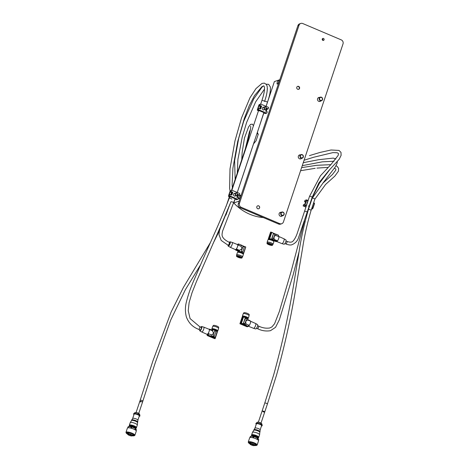 <?xml version="1.0" encoding="UTF-8"?>
<svg xmlns="http://www.w3.org/2000/svg" width="469" height="469" viewBox="0 0 469 469"><rect width="100%" height="100%" fill="white"/><g stroke="black" fill="none" stroke-linecap="round" stroke-linejoin="round"><path stroke-width="0.7" d="M258.665 208.793A1.559 1.442 70.8 0 0 257.645 205.844M298.519 89.362A1.559 1.442 70.8 0 0 297.504 86.431M217.053 331.419L217.1 331.272A2.591 0.639 -161.5 0 0 215.218 329.977A2.591 0.639 -161.5 0 0 212.357 329.484A2.591 0.639 -161.5 0 0 212.181 329.625L212.152 329.713M217.147 331.519A2.908 0.715 -161.5 0 0 217.211 331.501A2.908 0.715 -161.5 0 0 217.411 331.337A2.908 0.715 -161.5 0 0 215.711 330.047A2.908 0.715 -161.5 0 0 212.099 329.332A2.908 0.715 -161.5 0 0 211.9 329.496A2.908 0.715 -161.5 0 0 211.953 329.736A3.06 0.756 18.5 0 1 212.68 329.73L212.932 329.801A2.937 0.721 18.5 0 1 217.223 331.624L217.376 331.724A3.06 0.756 18.5 0 1 217.387 331.888L215.224 338.366M217.411 331.337L217.569 330.862A2.908 0.715 -161.5 0 0 215.869 329.572A2.908 0.715 -161.5 0 0 212.058 329.021L211.9 329.496M208.975 329.226A2.814 0.827 113 0 1 209.197 329.226A2.814 0.827 113 0 1 209.115 331.46A2.814 0.827 113 0 1 206.999 334.403A2.814 0.827 113 0 1 206.847 334.245M211.601 329.971L211.666 329.783A3.125 0.768 18.5 0 1 211.824 329.725L213.706 333.406L211.472 334.925L210.962 336.015C212.967 336.238 214.351 336.83 215.124 337.786L217.223 331.624M212.932 329.801L212.58 330.856L209.831 329.689A2.814 0.827 -67 0 0 209.637 329.414L209.197 329.226M217.475 331.132A3.125 0.768 -161.5 0 0 217.774 330.932L218.601 328.464A3.125 0.768 -161.5 0 0 216.772 327.075A3.125 0.768 -161.5 0 0 212.674 326.483L211.847 328.951A3.125 0.768 -161.5 0 0 211.965 329.291M217.774 330.932A3.125 0.768 -161.5 0 0 215.945 329.549A3.125 0.768 -161.5 0 0 211.847 328.951M206.999 334.403L207.439 334.59A2.814 0.827 -67 0 0 207.673 334.585A2.814 0.827 -67 0 0 208.57 333.694L208.242 335.112L207.761 335.411L215.148 338.501M207.761 335.411L207.151 335.487L207.21 334.168M207.509 335.528L214.937 338.712L215.248 338.085L215.113 338.536M200.826 327.198A2.351 0.692 113 0 1 201.506 326.553A2.351 0.692 113 0 1 201.676 326.541L203.763 327.122A2.626 0.774 113 0 1 203.786 327.133A2.626 0.774 113 0 1 203.605 329.531A2.626 0.774 113 0 1 201.957 331.964A2.626 0.774 113 0 1 201.734 331.964A2.626 0.774 113 0 1 201.711 331.952L199.847 330.862A2.351 0.692 113 0 1 199.724 329.789M203.786 327.133L209.156 329.297A2.732 0.803 113 0 1 208.975 331.794A2.732 0.803 113 0 1 207.257 334.321A2.732 0.803 113 0 1 207.022 334.327L201.734 331.964M209.367 329.297A3.06 0.903 113 0 1 209.385 329.285L209.491 329.197A3.125 0.92 113 0 1 209.573 329.162A3.125 0.92 113 0 1 209.649 329.138L212.445 330.44L212.68 329.73M218.484 328.124L218.718 327.415A2.908 0.715 -161.5 0 0 217.018 326.131A2.908 0.715 -161.5 0 0 213.207 325.574L212.973 326.283M201.676 326.541A2.351 0.692 113 0 1 201.553 328.658A2.351 0.692 113 0 1 200.064 330.868A2.351 0.692 113 0 1 199.847 330.862M214.544 331.003L213.049 335.587L213.671 336.173A2.937 0.721 -161.5 0 0 213.213 335.992L213.008 335.599L214.544 331.003L215.4 331.008L216.016 331.595L214.11 336.361A2.937 0.721 -161.5 0 0 213.671 336.173L214.439 336.209M211.824 329.725L211.724 330.018M212.92 337.938L210.153 336.765M214.825 338.636L207.468 335.517M217.376 331.724L215.136 337.856M214.585 330.991L214.96 330.821M208.57 333.694L211.472 334.925M208.242 335.112L215.248 338.085M209.672 329.185L209.672 329.185A3.06 0.903 113 0 1 209.79 329.209A3.06 0.903 113 0 1 209.96 329.385L212.445 330.44M214.163 338.466L207.175 335.499M209.831 329.689L209.96 329.385M207.685 335.511L215.095 338.653M201.219 327.421A1.407 0.416 113 0 1 201.336 327.415A1.407 0.416 113 0 1 201.236 328.705A1.407 0.416 113 0 1 200.351 330A1.407 0.416 113 0 1 200.234 330.006A1.407 0.416 113 0 1 200.157 329.918M243.112 253.541L243.177 253.342A2.591 0.639 -161.5 0 0 241.306 252.052A2.591 0.639 -161.5 0 0 238.445 251.548A2.591 0.639 -161.5 0 0 238.258 251.701L238.193 251.894M237.724 252.31L237.795 252.105A2.908 0.715 18.5 0 1 238 251.935A2.908 0.715 18.5 0 1 241.629 252.668A2.908 0.715 18.5 0 1 243.305 253.946L243.235 254.151M242.303 245.51L238.387 243.944L241.371 245.223L241.13 246.354L242.074 248.699L239.208 250.516L239.19 251.407A2.937 0.721 -161.5 0 1 243.458 253.237L243.61 253.336A3.06 0.756 -161.5 0 1 243.622 253.495A3.06 0.756 -161.5 0 1 243.522 253.612L243.528 253.665A3.125 0.768 18.5 0 1 243.452 253.694A3.125 0.768 18.5 0 1 243.364 253.717L243.247 253.706M237.343 244.501A2.814 0.856 113.2 0 1 237.572 244.507A2.814 0.856 113.2 0 1 237.513 246.747A2.814 0.856 113.2 0 1 235.356 249.678A2.814 0.856 113.2 0 1 235.198 249.514M235.356 249.678L235.796 249.866A2.814 0.856 -66.8 0 0 236.804 249.186L239.208 250.516M236.716 255.312A3.125 0.768 18.5 0 1 236.599 254.978A3.125 0.768 18.5 0 1 240.726 255.587A3.125 0.768 18.5 0 1 242.526 256.959A3.125 0.768 18.5 0 1 242.227 257.159M236.599 254.978L237.425 252.51A3.125 0.768 18.5 0 1 241.553 253.119A3.125 0.768 18.5 0 1 243.352 254.491L242.526 256.959M237.642 244.361L238.434 243.939M229.312 242.332A2.351 0.715 113.2 0 1 229.91 241.822A2.351 0.715 113.2 0 1 230.086 241.811L232.161 242.397A2.626 0.797 113.2 0 1 232.184 242.409A2.626 0.797 113.2 0 1 232.02 244.812A2.626 0.797 113.2 0 1 230.349 247.233A2.626 0.797 113.2 0 1 230.121 247.233A2.626 0.797 113.2 0 1 230.097 247.222L228.239 246.125A2.351 0.715 113.2 0 1 228.081 245.205M232.184 242.409L237.531 244.578A2.732 0.832 113.2 0 1 237.367 247.081A2.732 0.832 113.2 0 1 235.626 249.602A2.732 0.832 113.2 0 1 235.385 249.602L230.121 247.233M237.906 251.378L239.172 250.634L236.698 249.572A3.06 0.932 113.2 0 1 236.171 250.047L238.322 250.968L238.07 251.325A3.125 0.768 -161.5 0 0 237.906 251.378L237.912 251.431A3.06 0.756 -161.5 0 0 237.812 251.548A3.06 0.756 -161.5 0 0 237.818 251.706L237.971 251.806A2.937 0.721 -161.5 0 0 238.053 251.923M236.171 250.047L236.1 250.147A3.125 0.95 113.2 0 1 236.013 250.182A3.125 0.95 113.2 0 1 235.936 250.2L238.006 251.085M238.152 257.299A2.908 0.715 18.5 0 1 236.482 256.021A2.908 0.715 18.5 0 1 240.316 256.59A2.908 0.715 18.5 0 1 241.992 257.868A2.908 0.715 18.5 0 1 238.152 257.299M236.482 256.021L236.81 255.048A2.908 0.715 18.5 0 1 240.644 255.611A2.908 0.715 18.5 0 1 242.321 256.889L241.992 257.868M230.086 241.811A2.351 0.715 113.2 0 1 229.974 243.933A2.351 0.715 113.2 0 1 228.462 246.137A2.351 0.715 113.2 0 1 228.239 246.125M240.064 256.672A2.216 0.545 18.5 0 1 241.342 257.651A2.216 0.545 18.5 0 1 238.41 257.217A2.216 0.545 18.5 0 1 237.132 256.238A2.216 0.545 18.5 0 1 240.064 256.672M241.019 257.194A1.776 0.44 18.5 0 1 241.013 257.223A1.776 0.44 18.5 0 1 238.674 256.871A1.776 0.44 18.5 0 1 237.648 256.092L237.824 256.074M240.017 257.035L239.518 256.959L240.017 257.035M240.72 257L240.38 256.819M239.77 256.555L239.114 256.332M238.803 256.625L238.305 256.549L238.803 256.625M238.938 251.337A3.06 0.756 -161.5 0 0 238.199 251.337M238.07 251.325L238.164 251.032L236.1 250.147M242.725 251.736L242.385 251.894A2.937 0.721 -161.5 0 0 241.963 251.701A2.937 0.721 -161.5 0 0 241.512 251.519L241.306 251.126L242.842 246.53L243.241 246.354M245.51 246.993L241.371 245.223M245.709 247.075L243.61 253.336M241.13 246.354L238.246 245.123A2.814 0.856 -66.8 0 0 238.006 244.695L237.572 244.507M235.907 250.153L235.884 250.141A3.06 0.932 113.2 0 1 235.755 250.118A3.06 0.932 113.2 0 1 235.579 249.942L235.596 249.819M241.347 251.114L241.523 251.519L242.772 251.718L244.308 247.128L243.059 246.336L241.306 251.126M238.762 243.991L238.246 245.123M245.75 246.981L245.07 246.694L245.738 246.981L243.458 253.237M241.189 245.035L242.297 245.504M238.234 256.168L237.812 256.109M229.282 242.321A1.559 0.475 -66.8 0 1 229.247 243.563A1.559 0.475 -66.8 0 1 228.051 245.193L228.573 245.416A1.559 0.475 -66.8 0 0 229.769 243.786A1.559 0.475 -66.8 0 0 229.798 242.543L229.282 242.321C224.012 239.77 221.62 236.945 222.107 233.832L222.523 231.252L235.139 198.768L230.941 196.992L229.998 196.98M273.626 240.855L273.691 240.661A2.591 0.639 -161.5 0 0 271.809 239.366A2.591 0.639 -161.5 0 0 268.948 238.868A2.591 0.639 -161.5 0 0 268.772 239.014L268.708 239.208M268.239 239.624L268.309 239.419A2.908 0.715 18.5 0 1 268.508 239.254A2.908 0.715 18.5 0 1 272.12 239.97A2.908 0.715 18.5 0 1 273.82 241.259L273.749 241.465M276.352 241.459L276.522 241.529A2.814 0.827 -67 0 0 278.639 238.586A2.814 0.827 -67 0 0 278.721 236.353L278.527 236.27M274.213 240.574L276.329 241.471A3.06 0.903 -67 0 0 276.845 240.996L274.359 239.94L274.166 240.556L274.054 236.64L275.608 235.356L276.124 234.23L278.246 235.239M267.23 242.631A3.125 0.768 18.5 0 1 267.113 242.291A3.125 0.768 18.5 0 1 271.211 242.889A3.125 0.768 18.5 0 1 273.04 244.273A3.125 0.768 18.5 0 1 272.747 244.472M267.113 242.291L267.94 239.823A3.125 0.768 18.5 0 1 272.038 240.421A3.125 0.768 18.5 0 1 273.867 241.805L273.04 244.273M275.608 235.356L278.504 236.587L278.563 235.268L276.124 234.23M270.496 232.389L268.327 238.868A3.06 0.756 -161.5 0 1 268.42 238.75L270.695 232.067L268.702 238.651A3.06 0.756 -161.5 0 1 269.429 238.651L269.681 238.721A2.937 0.721 -161.5 0 1 273.972 240.538L274.125 240.644A3.06 0.756 -161.5 0 1 274.136 240.808A3.06 0.756 -161.5 0 1 274.043 240.919L274.078 240.896M276.739 241.529L281.928 243.622A2.626 0.774 -67 0 0 281.957 243.628A2.626 0.774 -67 0 0 282.145 243.616A2.626 0.774 -67 0 0 283.774 241.236A2.626 0.774 -67 0 0 284.003 238.803A2.626 0.774 -67 0 0 283.98 238.791L278.873 236.511M274.295 240.327L274.136 240.808L276.071 241.617A3.125 0.92 -67 0 0 276.147 241.594A3.125 0.92 -67 0 0 276.229 241.558L274.177 240.691M270.806 243.892A2.908 0.715 18.5 0 1 272.507 245.181A2.908 0.715 18.5 0 1 268.696 244.625A2.908 0.715 18.5 0 1 266.996 243.335A2.908 0.715 18.5 0 1 270.806 243.892M266.996 243.335L267.324 242.362A2.908 0.715 18.5 0 1 271.135 242.919A2.908 0.715 18.5 0 1 272.835 244.202L272.507 245.181M281.957 243.628L284.038 244.214A2.351 0.692 -67 0 0 284.208 244.202A2.351 0.692 -67 0 0 285.668 242.074A2.351 0.692 -67 0 0 285.873 239.894L284.003 238.803M268.948 244.537A2.216 0.545 18.5 0 1 267.647 243.558A2.216 0.545 18.5 0 1 270.554 243.98A2.216 0.545 18.5 0 1 271.856 244.965A2.216 0.545 18.5 0 1 268.948 244.537M271.234 244.466L271.141 244.671A1.776 0.44 18.5 0 1 269.206 244.197A1.776 0.44 18.5 0 1 268.162 243.411A1.776 0.44 18.5 0 1 268.174 243.388L268.162 243.411M271.533 244.507A1.776 0.44 18.5 0 1 271.533 244.537L271.17 244.66M269.652 243.651L268.96 243.481M268.479 243.581L269.165 243.839L268.479 243.581M269.405 244.085L270.091 244.343L269.405 244.085M270.824 244.097L270.162 243.821M268.327 238.868A3.06 0.756 -161.5 0 0 268.338 239.032L268.491 239.131A2.937 0.721 -161.5 0 0 268.567 239.237M273.761 241.019L273.896 241.031A3.125 0.768 -161.5 0 0 274.054 240.972M273.222 239.038L272.876 239.196A2.937 0.721 -161.5 0 0 272.454 239.008A2.937 0.721 -161.5 0 0 271.997 238.827L271.791 238.428L273.327 233.838L273.726 233.656M276.018 234.295L271.862 232.53M274.359 239.94L274.125 240.644M270.601 232.219L270.466 232.671M269.429 238.651L271.516 232.272L272.8 232.817M269.681 238.721L271.768 232.489L270.777 232.044L268.702 238.651M274.799 234.43L273.744 233.65L273.368 233.82L272.014 238.821L273.263 239.02L274.799 234.43M271.557 232.29L272.794 232.817M273.972 240.538L274.324 239.483L277.068 240.656L276.845 240.996M247.568 318.732L247.614 318.586A2.591 0.639 -161.5 0 0 245.738 317.29A2.591 0.639 -161.5 0 0 242.878 316.798A2.591 0.639 -161.5 0 0 242.696 316.944L242.666 317.026M247.661 318.832A2.908 0.715 -161.5 0 0 247.726 318.814A2.908 0.715 -161.5 0 0 247.925 318.65A2.908 0.715 -161.5 0 0 246.225 317.361A2.908 0.715 -161.5 0 0 242.614 316.645A2.908 0.715 -161.5 0 0 242.414 316.81A2.908 0.715 -161.5 0 0 242.467 317.05L242.338 317.038A3.125 0.768 -161.5 0 0 242.25 317.067A3.125 0.768 -161.5 0 0 242.18 317.097L239.97 323.698L247.544 326.787L248.869 325.164L245.967 323.932L245.709 321.353L247.62 319.858L247.738 318.938A2.937 0.721 18.5 0 0 243.452 317.114L243.194 317.044A3.06 0.756 18.5 0 0 242.473 317.05L240.286 323.587L241.066 323.405L243.194 317.044M247.925 318.65L248.083 318.175A2.908 0.715 -161.5 0 0 246.383 316.892A2.908 0.715 -161.5 0 0 242.573 316.335L242.414 316.81M248.171 326.242L248.177 326.242A2.814 0.827 -67 0 0 250.294 323.299A2.814 0.827 -67 0 0 250.376 321.066L250.124 320.96M247.995 318.445A3.125 0.768 -161.5 0 0 248.289 318.246L249.115 315.778A3.125 0.768 -161.5 0 0 247.286 314.394A3.125 0.768 -161.5 0 0 243.188 313.796L242.362 316.264A3.125 0.768 -161.5 0 0 242.485 316.604M248.289 318.246A3.125 0.768 -161.5 0 0 246.46 316.862A3.125 0.768 -161.5 0 0 242.362 316.264M239.97 323.698L247.544 326.787M246.987 326.758L239.999 323.68M248.394 326.242L253.588 328.335A2.626 0.774 -67 0 0 253.612 328.341A2.626 0.774 -67 0 0 253.799 328.329A2.626 0.774 -67 0 0 255.429 325.949A2.626 0.774 -67 0 0 255.658 323.516A2.626 0.774 -67 0 0 255.634 323.504L250.528 321.224M248.998 315.438L249.238 314.734A2.908 0.715 -161.5 0 0 247.532 313.444A2.908 0.715 -161.5 0 0 243.728 312.887L243.487 313.597M253.612 328.341L255.693 328.927A2.351 0.692 -67 0 0 255.863 328.916A2.351 0.692 -67 0 0 257.323 326.787A2.351 0.692 -67 0 0 257.528 324.607L255.658 323.516M239.929 323.739L242.098 317.261A3.06 0.756 18.5 0 1 242.151 317.173M247.896 319.037A3.06 0.756 18.5 0 1 247.902 319.201L247.743 319.682L249.971 320.626A3.06 0.903 -67 0 1 250.141 320.802L247.62 319.858M243.434 325.252L240.673 324.079M247.655 319.747L250.141 320.802M244.953 323.522L244.607 323.68A2.937 0.721 -161.5 0 0 244.185 323.493A2.937 0.721 -161.5 0 0 243.728 323.311L243.522 322.912L245.058 318.322L245.457 318.14L243.563 322.901L244.185 323.493L244.994 323.504L246.53 318.914L245.475 318.134M248.078 326.383L245.639 325.099C244.871 324.143 243.481 323.551 241.476 323.334L245.639 325.345L245.967 323.932M247.644 326.705L240.128 323.639L242.338 317.038M247.738 318.938L247.386 319.993L250.129 320.925M249.801 320.544L247.749 319.67M234.946 193.357A1.407 1.296 70.8 0 0 234.365 196.024A1.407 1.296 70.8 0 0 235.766 195.72M234.717 193.433A1.407 1.296 70.8 0 0 234.224 193.451M231.797 190.179L239.712 193.539L239.395 195.045L238.164 195.397L237.461 197.502M239.395 195.045L237.748 194.348L236.786 197.22L238.44 197.918L238.012 199.184M230.555 190.707L231.575 190.285L231.153 191.545L230.115 191.985L229.153 194.852L230.191 194.418L229.874 195.925L237.789 199.284L236.511 199.653M230.191 194.418L231.838 195.122L232.8 192.249L231.153 191.545M231.229 194.858L232.008 192.524L232.8 192.249M237.49 195.116L238.164 195.397M230.824 194.688L231.475 192.753L231.956 192.677M230.115 191.985L231.698 192.653M235.01 199.149L235.168 198.739L235.063 199.178L236.312 199.706L236.265 199.208L236.312 199.706M231.745 192.677L231.141 192.812M230.332 190.807L230.039 191.282L231.668 190.179M230.05 191.27L228.514 195.866L228.632 196.447L228.614 195.96L228.632 196.447L229.886 196.98L229.71 196.423M235.139 196.095A1.407 1.296 70.8 0 0 235.538 195.796M236.757 193.292A1.002 0.92 70.8 0 0 235.532 193.738A1.002 0.92 70.8 0 0 236.007 195.069A1.002 0.92 70.8 0 0 237.238 194.623A1.002 0.92 70.8 0 0 236.757 193.292M235.825 195.321A1.249 1.155 -109.2 0 1 235.884 193.035A1.249 1.155 -109.2 0 1 237.455 194.307A1.249 1.155 -109.2 0 1 235.825 195.321M235.884 193.035L234.16 193.633A1.249 1.155 70.8 0 0 233.638 194.014M234.336 196.013A1.249 1.155 70.8 0 0 234.981 195.995L236.704 195.391M263.771 107.208A1.407 1.296 70.8 0 0 263.185 109.875A1.407 1.296 70.8 0 0 264.592 109.57M263.543 107.29A1.407 1.296 70.8 0 0 263.045 107.301M260.623 104.03L268.538 107.389L268.221 108.896L266.99 109.248L266.286 111.358M268.221 108.896L266.574 108.198L265.612 111.071L267.26 111.769L266.838 113.035M259.38 104.558L260.401 104.136L259.978 105.396L258.941 105.836L257.979 108.708L259.017 108.269L258.7 109.775L266.615 113.135L265.337 113.504M259.017 108.269L260.664 108.972L261.626 106.1L259.978 105.396M260.055 108.708L260.834 106.375L261.626 106.1M237.238 192.489L263.959 112.619L259.767 110.842L258.818 110.831M266.316 108.966L266.99 109.248M259.65 108.538L260.295 106.604L260.782 106.527M258.941 105.836L260.518 106.504M263.836 113L263.988 112.589L263.889 113.029L265.137 113.557L265.091 113.058L265.137 113.557M260.571 106.527L259.967 106.662M259.158 104.657L258.865 105.132L260.494 104.03M258.876 105.12L257.34 109.717L257.458 110.297L257.44 109.81L257.458 110.297L258.706 110.831L258.536 110.274M263.965 109.945A1.407 1.296 70.8 0 0 264.364 109.646M264.885 108.943A1.002 0.92 70.8 0 0 266.081 108.421A1.002 0.92 70.8 0 0 265.53 107.12A1.002 0.92 70.8 0 0 264.334 107.647A1.002 0.92 70.8 0 0 264.885 108.943M265.518 106.92A1.249 1.155 -109.2 0 1 265.53 109.242A1.249 1.155 -109.2 0 1 263.953 108.005A1.249 1.155 -109.2 0 1 265.518 106.92M263.156 109.863A1.249 1.155 70.8 0 0 263.801 109.846L265.53 109.242M264.709 106.885L262.986 107.483A1.249 1.155 70.8 0 0 262.464 107.864M307.523 201.987L308.045 200.632L306.726 199.9L306.72 200.398L306.667 199.9M306.151 206.477L307.424 201.875A0.375 0.346 -109.2 0 1 307.529 201.717L308.045 200.632M306.585 205.041L306.685 204.49M305.079 200.31L306.562 199.888L304.967 200.421L304.545 201.688L305.776 201.336L304.815 204.203L303.584 204.56L303.162 205.821L304.75 205.639L305.178 204.994L306.28 205.457L306.568 204.607A0.375 0.346 -109.2 0 1 306.574 204.408M305.888 207.175L303.162 205.821M304.545 201.688L305.518 202.098M314.459 203.399L312.424 208.898L314.371 203.646L314.347 203.159L314.371 203.646L313.485 203.27M303.267 206.061L304.75 205.639L305.999 206.172L306.392 205.539M307.928 200.949L307.922 200.427L306.761 199.935M238.827 197.267A2.064 0.61 113 0 1 240.38 195.11A2.064 0.61 113 0 1 240.327 196.746A2.064 0.61 113 0 1 238.768 198.903A2.064 0.61 113 0 1 238.827 197.267M277.261 82.397A2.064 0.61 113 0 1 278.815 80.24A2.064 0.61 113 0 1 278.756 81.882A2.064 0.61 113 0 1 277.202 84.039A2.064 0.61 113 0 1 277.261 82.397M263.76 112.824L257.37 132.44L258.243 134.333L256.086 140.764L253.553 143.842L237.273 192.507M235.039 199.19L233.773 202.966L239.202 201.078M279.811 79.707L274.383 81.588L266.099 106.357M263.379 217.581A47.492 43.846 -109.2 0 1 233.773 202.966M256.068 214.48A47.492 43.846 -109.2 0 1 255.505 214.286L255.564 214.263M250.071 211.929L250.006 211.953A47.492 43.846 -109.2 0 1 249.467 211.677M270.988 91.736L270.261 92.364L270.848 92.159M257.821 133.419L257.428 133.559L257.622 132.985M257.428 133.559L258.179 134.521M322.344 38.857A1.032 0.95 -109.2 0 1 322.865 40.369M322.854 40.363A1.032 0.95 -109.2 0 1 322.836 38.44A1.032 0.95 -109.2 0 1 324.132 39.455A1.032 0.95 -109.2 0 1 322.854 40.363M257.733 208.734A1.559 1.442 -109.2 0 1 257.698 205.821A1.559 1.442 -109.2 0 1 259.668 207.357A1.559 1.442 -109.2 0 1 257.733 208.734M297.704 89.274A1.559 1.442 -109.2 0 1 297.668 86.36A1.559 1.442 -109.2 0 1 299.638 87.896A1.559 1.442 -109.2 0 1 297.704 89.274M282.332 215.846A2.064 1.905 -109.2 0 1 279.043 214.257A2.064 1.905 -109.2 0 1 281.101 212.299M320.767 100.976A2.064 1.905 -109.2 0 1 317.478 99.393A2.064 1.905 -109.2 0 1 319.536 97.435M301.549 158.411A2.064 1.905 -109.2 0 1 298.261 156.822A2.064 1.905 -109.2 0 1 300.318 154.87M278.598 224.041L279.735 223.649A3.125 2.884 70.8 0 0 281.722 223.725L280.585 224.123A3.125 2.884 -109.2 0 1 278.598 224.041L240.122 207.708A3.125 2.884 -109.2 0 1 238.334 203.669L239.471 203.276L299.04 25.232L297.909 25.631A3.125 2.884 -109.2 0 1 299.632 23.843L300.764 23.45A3.125 2.884 70.8 0 0 299.04 25.232M238.334 203.669L297.909 25.631M300.764 23.45A3.125 2.884 70.8 0 1 302.751 23.532L341.227 39.865A3.125 2.884 70.8 0 1 343.015 43.898L283.44 221.943A3.125 2.884 70.8 0 1 281.722 223.725M279.735 223.649L241.259 207.316L240.122 207.708M239.471 203.276A3.125 2.884 70.8 0 0 241.259 207.316M281.57 212.586A1.559 1.442 70.8 0 0 281.482 214.773A1.559 1.442 70.8 0 0 283.54 214.972A1.559 1.442 70.8 0 0 283.628 212.791A1.559 1.442 70.8 0 0 281.57 212.586M283.622 215.248A1.876 1.729 -109.2 0 1 280.954 214.714A1.876 1.729 -109.2 0 1 281.828 212.047A1.876 1.729 -109.2 0 1 283.622 215.248M321.265 97.411A1.559 1.442 70.8 0 0 319.559 98.543A1.559 1.442 70.8 0 0 320.714 100.419A1.559 1.442 70.8 0 0 322.42 99.287A1.559 1.442 70.8 0 0 321.265 97.411M320.544 100.759A1.876 1.729 -109.2 0 1 320.257 97.183A1.876 1.729 -109.2 0 1 322.613 98.889A1.876 1.729 -109.2 0 1 320.544 100.759M140.624 402.003A1.407 0.346 18.5 0 1 139.803 401.382A1.407 0.346 18.5 0 1 140.899 401.394A1.407 0.346 18.5 0 1 142.47 402.273L138.748 413.388M133.97 414.578A3.283 0.809 18.5 0 1 133.642 414.227A3.283 0.809 18.5 0 1 133.601 413.992L133.7 413.705A3.283 0.809 18.5 0 1 133.771 413.605A3.283 0.809 18.5 0 1 136.895 413.922A3.283 0.809 18.5 0 1 139.885 415.557A3.283 0.809 18.5 0 1 139.926 415.663A3.283 0.809 18.5 0 1 139.92 415.792L139.826 416.073A3.283 0.809 18.5 0 1 139.182 416.325M133.601 413.992A3.283 0.809 18.5 0 1 136.567 414.139A3.283 0.809 18.5 0 1 139.785 415.845A3.283 0.809 18.5 0 1 139.826 416.073M132.674 418.454A2.75 0.68 18.5 0 1 132.692 418.418A2.75 0.68 18.5 0 1 135.23 418.6A2.75 0.68 18.5 0 1 137.857 420.001A2.75 0.68 18.5 0 1 137.898 420.16A2.75 0.68 18.5 0 1 137.886 420.195M132.68 418.43L134.105 414.162A2.75 0.68 18.5 0 1 136.59 414.285A2.75 0.68 18.5 0 1 139.293 415.716A2.75 0.68 18.5 0 1 139.322 415.909L137.892 420.177L137.728 422.03A3.189 0.786 18.5 0 1 137.722 422.077L137.534 422.628M131.49 420.605L131.672 420.054A3.189 0.786 18.5 0 1 131.695 420.013A3.189 0.786 18.5 0 1 134.644 420.224A3.189 0.786 18.5 0 1 137.681 421.854A3.189 0.786 18.5 0 1 137.728 422.03M131.484 420.629A3.189 0.786 18.5 0 1 131.502 420.587A3.189 0.786 18.5 0 1 134.451 420.799A3.189 0.786 18.5 0 1 137.487 422.428A3.189 0.786 18.5 0 1 137.534 422.604A3.189 0.786 18.5 0 1 137.528 422.651M129.356 425.219L130.2 422.692A3.752 0.926 18.5 0 1 130.224 422.639A3.752 0.926 18.5 0 1 133.694 422.886A3.752 0.926 18.5 0 1 137.27 424.803A3.752 0.926 18.5 0 1 137.323 425.014A3.752 0.926 18.5 0 1 137.311 425.066L136.467 427.599A3.752 0.926 18.5 0 1 136.45 427.634L136.127 428.22A3.629 0.897 18.5 0 0 136.104 427.927A3.629 0.897 18.5 0 0 132.094 425.916A3.629 0.897 18.5 0 0 129.251 425.916L129.344 425.26A3.752 0.926 18.5 0 1 129.356 425.219A3.752 0.926 18.5 0 1 132.739 425.383A3.752 0.926 18.5 0 1 136.42 427.335A3.752 0.926 18.5 0 1 136.467 427.599M127.193 432.682A3.435 0.85 -161.5 0 0 127.169 432.723A3.435 0.85 -161.5 0 0 127.82 433.538M132.493 435.631A3.811 0.938 -161.5 0 0 133.888 435.103A3.811 0.938 -161.5 0 0 129.679 432.987A3.811 0.938 -161.5 0 0 126.894 432.764A3.811 0.938 -161.5 0 0 127.691 434.024A2.562 0.633 -161.5 0 1 127.691 433.919A2.562 0.633 -161.5 0 1 127.926 433.761L128.277 432.705M132.334 435.765A4.309 1.061 -161.5 0 0 134.187 435.742A4.309 1.061 -161.5 0 0 129.596 432.834A4.309 1.061 -161.5 0 0 126.272 433.092A4.309 1.061 -161.5 0 0 127.738 434.224M134.187 435.742L134.638 435.531A4.684 1.155 -161.5 0 0 134.873 435.302A4.684 1.155 -161.5 0 0 129.649 432.377A4.684 1.155 -161.5 0 0 125.985 432.33A4.684 1.155 -161.5 0 0 126.038 432.658L126.272 433.092M131.308 426.714A4.373 1.079 18.5 0 1 131.601 426.784A4.373 1.079 18.5 0 1 131.9 426.866L131.877 426.954A4.497 1.108 -161.5 0 0 131.543 426.86A4.497 1.108 -161.5 0 0 131.214 426.778L128.395 426.544L131.214 426.778L130.781 428.068M127.973 434.118A2.38 0.586 -161.5 0 0 127.767 434.358A2.38 0.586 -161.5 0 0 130.423 435.754A2.38 0.586 -161.5 0 0 132.235 435.853L132.498 435.625A2.562 0.633 -161.5 0 0 132.551 435.549A2.562 0.633 -161.5 0 0 129.696 433.948A2.562 0.633 -161.5 0 0 128.371 433.725L128.682 434.282L127.926 433.761M132.235 435.853A2.38 0.586 -161.5 0 0 129.632 434.288A2.38 0.586 -161.5 0 0 128.418 434.083M128.5 434.523L128.916 434.757L128.5 434.523M130.224 435.384L130.646 435.619L130.224 435.384M129.966 434.91L130.382 435.138L129.966 434.91M131.426 435.291L131.848 435.525L131.426 435.291M129.702 434.429L130.124 434.663L129.702 434.429M130.042 426.608L130.101 426.427A2.656 0.657 18.5 0 1 132.176 426.45A2.656 0.657 18.5 0 1 135.142 428.109L135.113 428.185M128.688 432.77L128.371 433.725M131.449 428.244L131.877 426.954L135.342 428.379L131.9 426.866M135.312 428.267A4.373 1.079 18.5 0 1 135.705 428.514L136.42 429.844L135.705 428.514L136.127 428.22M134.914 429.657L135.342 428.379A4.497 1.108 -161.5 0 1 135.775 428.654L135.353 429.926M136.157 430.636L136.42 429.844M127.984 427.775L128.395 426.544A4.497 1.108 -161.5 0 0 128.26 426.597A4.497 1.108 -161.5 0 0 128.166 426.649L127.773 427.828M132.68 435.162A3.435 0.85 -161.5 0 0 133.688 434.904A3.435 0.85 -161.5 0 0 133.7 434.863M136.08 412.497L139.803 401.382A1.407 0.346 18.5 0 1 141.644 401.646A1.407 0.346 18.5 0 1 142.47 402.273L155.268 362.725L170.728 320.028L185.325 289.778L200.662 264.657M336.039 165.745L337.264 166.472L338.624 168.447L338.395 171.244L334.854 176.092L325.545 184.505L314.863 199.155L311.088 210.44C307.365 222.963 304.563 235.309 302.693 247.497L295.024 292.92C290.422 319.934 284.273 347.295 276.563 374.995L267.406 404.014A1.407 0.346 -161.5 0 0 266.585 403.387A1.407 0.346 -161.5 0 0 265.173 403.018A1.407 0.346 -161.5 0 0 264.739 403.123L262.077 411.079A1.407 0.346 18.5 0 1 263.103 411.073A1.407 0.346 18.5 0 1 264.745 411.97A1.407 0.346 -161.5 0 0 263.924 411.348A1.407 0.346 -161.5 0 0 262.077 411.079L258.36 422.194M256.244 424.281A3.283 0.809 18.5 0 1 255.951 423.982A3.283 0.809 18.5 0 1 255.881 423.695L255.974 423.407A3.283 0.809 18.5 0 1 256.045 423.302A3.283 0.809 18.5 0 1 259.081 423.595A3.283 0.809 18.5 0 1 262.124 425.201A3.283 0.809 18.5 0 1 262.2 425.365A3.283 0.809 18.5 0 1 262.2 425.489L262.101 425.776A3.283 0.809 18.5 0 1 261.456 426.028M255.881 423.695A3.283 0.809 18.5 0 1 258.753 423.812A3.283 0.809 18.5 0 1 262.03 425.489A3.283 0.809 18.5 0 1 262.101 425.776M253.764 430.308L253.952 429.751A3.189 0.786 18.5 0 1 253.969 429.71A3.189 0.786 18.5 0 1 256.836 429.897A3.189 0.786 18.5 0 1 259.926 431.498A3.189 0.786 18.5 0 1 260.002 431.732L260.172 429.856L261.596 425.606A2.75 0.68 18.5 0 0 261.538 425.365A2.75 0.68 18.5 0 0 258.794 423.964A2.75 0.68 18.5 0 0 256.385 423.859L254.954 428.133A2.75 0.68 18.5 0 1 254.966 428.115A2.75 0.68 18.5 0 1 257.434 428.273A2.75 0.68 18.5 0 1 260.102 429.651A2.75 0.68 18.5 0 1 260.172 429.856A2.75 0.68 18.5 0 1 260.166 429.897M260.002 431.732A3.189 0.786 18.5 0 1 259.996 431.773L259.808 432.33M253.758 430.325A3.189 0.786 18.5 0 1 253.776 430.284A3.189 0.786 18.5 0 1 256.643 430.472A3.189 0.786 18.5 0 1 259.732 432.072A3.189 0.786 18.5 0 1 259.814 432.307A3.189 0.786 18.5 0 1 259.803 432.348M251.63 434.915L252.474 432.389A3.752 0.926 18.5 0 1 252.498 432.336A3.752 0.926 18.5 0 1 255.869 432.559A3.752 0.926 18.5 0 1 259.504 434.435A3.752 0.926 18.5 0 1 259.597 434.716A3.752 0.926 18.5 0 1 259.586 434.769L258.741 437.296A3.752 0.926 18.5 0 1 258.724 437.331L258.401 437.917A3.629 0.897 18.5 0 0 258.337 437.559A3.629 0.897 18.5 0 0 254.18 435.566A3.629 0.897 18.5 0 0 251.525 435.619L251.619 434.956A3.752 0.926 18.5 0 1 251.63 434.915A3.752 0.926 18.5 0 1 254.919 435.056A3.752 0.926 18.5 0 1 258.659 436.967A3.752 0.926 18.5 0 1 258.741 437.296M249.467 442.384A3.435 0.85 -161.5 0 0 249.449 442.425A3.435 0.85 -161.5 0 0 250.1 443.234M254.509 445.55A2.38 0.586 -161.5 0 0 251.783 443.955A2.38 0.586 -161.5 0 0 250.604 443.78L250.2 443.832A2.38 0.586 -161.5 0 0 250.041 444.055A2.38 0.586 -161.5 0 0 252.826 445.486A2.38 0.586 -161.5 0 0 254.509 445.55L254.773 445.327A3.811 0.938 -161.5 0 0 256.162 444.8A3.811 0.938 -161.5 0 0 251.753 442.636A3.811 0.938 -161.5 0 0 249.174 442.46A3.811 0.938 -161.5 0 0 249.965 443.721M254.614 445.462A4.309 1.061 -161.5 0 0 256.461 445.439A4.309 1.061 -161.5 0 0 255.646 444.067A4.309 1.061 -161.5 0 0 251.642 442.478A4.309 1.061 -161.5 0 0 248.552 442.795A4.309 1.061 -161.5 0 0 250.012 443.92M256.461 445.439L256.912 445.233A4.684 1.155 -161.5 0 0 257.153 444.999A4.684 1.155 -161.5 0 0 251.677 442.009A4.684 1.155 -161.5 0 0 248.265 442.027A4.684 1.155 -161.5 0 0 248.318 442.355L248.552 442.795M253.36 436.358A4.373 1.079 18.5 0 1 253.647 436.428A4.373 1.079 18.5 0 1 253.946 436.504L253.917 436.586A4.497 1.108 -161.5 0 0 253.582 436.498A4.497 1.108 -161.5 0 0 253.26 436.422L250.581 436.276L253.26 436.422L252.826 437.712M254.773 445.327A2.562 0.633 -161.5 0 0 254.831 445.245A2.562 0.633 -161.5 0 0 251.835 443.61A2.562 0.633 -161.5 0 0 250.552 443.422L250.604 443.78M250.774 444.243L251.214 444.483L250.774 444.243M252.562 445.099L253.002 445.339L252.562 445.099M252.222 444.6L252.656 444.841L252.222 444.6M253.665 444.958L254.104 445.198L253.665 444.958M251.876 444.102L252.316 444.336L251.876 444.102M252.322 436.299L252.381 436.123A2.656 0.657 18.5 0 1 254.315 436.117A2.656 0.657 18.5 0 1 257.417 437.812L257.399 437.864M250.2 443.832L250.51 442.402M250.88 442.455L250.552 443.422M250.147 443.475A2.562 0.633 -161.5 0 0 249.971 443.621A2.562 0.633 -161.5 0 0 249.965 443.715L250.041 444.055M253.483 437.876L253.917 436.586L257.44 437.976L253.946 436.504M257.422 437.87A4.373 1.079 18.5 0 1 257.833 438.122L258.759 439.494L257.833 438.122M257.012 439.26L257.44 437.976A4.497 1.108 -161.5 0 1 257.909 438.257L257.481 439.529M258.46 440.373L258.759 439.494M250.17 437.495L250.581 436.276A4.497 1.108 -161.5 0 0 250.534 436.293A4.497 1.108 -161.5 0 0 250.387 436.393L250 437.542M254.96 444.864A3.435 0.85 -161.5 0 0 255.968 444.606A3.435 0.85 -161.5 0 0 255.974 444.559M262.898 411.7A1.407 0.346 -161.5 0 0 264.745 411.97L261.022 423.085M300.588 155.38A1.559 1.442 70.8 0 0 300.916 157.561A1.559 1.442 70.8 0 0 302.951 157.314A1.559 1.442 70.8 0 0 302.622 155.139A1.559 1.442 70.8 0 0 300.588 155.38M303.074 157.549A1.876 1.729 -109.2 0 1 300.271 157.443A1.876 1.729 -109.2 0 1 301.039 154.618A1.876 1.729 -109.2 0 1 303.074 157.549M210.962 336.015L215.124 337.786M212.404 330.551L209.895 329.484M199.677 326.764A1.407 0.416 113 0 1 199.794 326.758A1.407 0.416 113 0 1 199.653 328.153A1.407 0.416 113 0 1 198.809 329.349A1.407 0.416 113 0 1 198.692 329.349L200.234 330.006M231.856 199.178A1.407 0.346 -161.5 0 0 230.895 198.498A1.407 0.346 -161.5 0 0 229.189 198.287C219.504 223.643 209.25 244.361 199.343 267.682C193.685 281.312 189.816 288.154 186.293 302.353C185.097 307.195 185.12 312.055 186.363 316.921C188.661 322.994 192.771 327.133 198.692 329.349M230.103 191.123L229.605 188.28L229.998 168.893L234.957 140.946L241.494 117.995L249.948 97.833L255.998 88.571L261.989 83.435L264.358 83.119L266.456 84.555L267.131 86.226C267.682 89.896 266.82 94.978 264.551 101.468A1.407 0.346 -161.5 0 0 263.508 100.759A1.407 0.346 -161.5 0 0 261.884 100.577L260.711 104.071M236.804 249.186L239.536 250.352L239.19 251.407M264.487 101.304A1.559 0.387 18.5 0 1 266.955 101.896A1.559 0.387 18.5 0 1 267.394 102.359C269.681 95.91 270.666 90.804 270.361 87.041L268.69 84.356L266.181 84.18M230.801 201.875A1.559 0.387 18.5 0 1 231.803 201.84A1.559 0.387 18.5 0 1 233.38 202.438A1.559 0.387 18.5 0 1 233.767 202.866M274.4 239.823L276.909 240.89M286.852 241.383A1.407 0.416 113 0 1 286.969 241.383C289.139 242.145 290.546 242.362 291.173 242.039C293.16 242.403 296.203 236.739 297.387 232.859L309.493 196.411A1.407 0.346 18.5 0 1 309.816 196.306A1.407 0.346 18.5 0 1 311.334 196.681A1.407 0.346 18.5 0 1 312.155 197.302L318.867 182.904L328.634 170.804L339.181 159.267L341.11 155.35L340.975 152.361L338.987 150.426L331.05 149.992L320.093 152.425L309.423 155.62M304.498 211.331A1.407 0.346 18.5 0 1 304.827 211.22A1.407 0.346 18.5 0 1 306.345 211.601A1.407 0.346 18.5 0 1 307.166 212.223L312.155 197.302M285.99 240.966L286.969 241.383A1.407 0.416 113 0 1 286.87 242.666A1.407 0.416 113 0 1 285.984 243.968A1.407 0.416 113 0 1 285.867 243.968A1.407 0.416 113 0 1 285.791 243.886M243.452 317.114L241.365 323.346M241.476 323.334L245.639 325.099M306.456 214.444L311.674 198.786A1.407 0.346 18.5 0 1 311.862 198.686A1.407 0.346 18.5 0 1 312.055 198.68M307.529 211.185A1.407 0.346 18.5 0 1 307.711 211.085A1.407 0.346 18.5 0 1 307.928 211.079M258.489 326.09A1.407 0.416 113 0 1 258.607 326.09A1.407 0.416 113 0 1 258.507 327.374A1.407 0.416 113 0 1 257.622 328.675A1.407 0.416 113 0 1 257.504 328.675A1.407 0.416 113 0 1 257.428 328.593M228.526 196.206L229.769 195.684M229.874 195.925L228.632 196.447M230.039 191.282L228.514 195.866M257.352 110.057L258.595 109.535M258.7 109.775L257.458 110.297M263.965 112.624L263.889 113.029M258.865 105.132L257.411 110.303L259.803 110.854M306.45 199.999L304.645 205.399M311.949 207.867L312.94 208.324L311.445 209.367M307.816 200.867L306.72 200.398L304.95 204.947M313.626 202.848L314.347 203.159M311.469 209.303L312.424 208.898L311.703 208.594M306.679 204.595L306.579 205.059M308.25 205.891A1.876 1.729 70.8 0 0 309.153 206.319M270.701 92.604L270.021 92.839M139.926 415.663L139.627 414.315L136.919 412.661L134.826 412.708A2.562 0.633 18.5 0 1 136.766 412.814A2.562 0.633 18.5 0 1 139.592 414.233A2.562 0.633 18.5 0 1 139.627 414.315A2.562 0.633 18.5 0 1 139.627 414.391M129.303 426.133A3.629 0.897 18.5 0 1 129.251 425.916L129.52 426.561M129.591 426.567A3.324 0.821 18.5 0 1 132.065 426.251A3.324 0.821 18.5 0 1 135.635 428.467M136.221 430.782A4.684 1.155 -161.5 0 0 131.05 428.185A4.684 1.155 -161.5 0 0 127.386 428.138C127.486 426.731 135.582 429.153 136.221 430.735L136.28 431.111A4.684 1.155 -161.5 0 0 136.221 430.782M127.668 427.892A4.626 1.137 18.5 0 1 132.152 428.467A4.626 1.137 18.5 0 1 136.186 430.706M128.072 434.171L128.553 432.746M136.954 412.691A2.017 0.498 18.5 0 1 139.199 413.846M231.539 190.238L242.385 157.813A1.407 0.346 18.5 0 1 242.766 157.707M226.046 206.553L227.272 202.977A1.407 0.346 18.5 0 1 227.512 202.872M139.803 401.382L140.161 400.297A1.407 0.346 18.5 0 1 142.007 400.567A1.407 0.346 18.5 0 1 142.828 401.188M262.2 425.365L261.901 424.011L259.081 422.335C257.803 422.071 257.141 422.094 257.1 422.405A2.562 0.633 18.5 0 1 258.911 422.475A2.562 0.633 18.5 0 1 261.843 423.882A2.562 0.633 18.5 0 1 261.901 424.011A2.562 0.633 18.5 0 1 261.89 424.123M251.619 435.9A3.629 0.897 18.5 0 1 251.525 435.619L251.806 436.27M251.876 436.276A3.324 0.821 18.5 0 1 254.169 435.9A3.324 0.821 18.5 0 1 257.247 437.126A3.324 0.821 18.5 0 1 257.88 438.181M258.448 440.397A4.684 1.155 -161.5 0 0 253.078 437.817A4.684 1.155 -161.5 0 0 249.666 437.835C249.754 436.469 257.551 438.738 258.442 440.344L258.554 440.807A4.684 1.155 -161.5 0 0 258.448 440.397A4.626 1.137 18.5 0 1 258.478 440.444M249.942 437.589A4.626 1.137 18.5 0 1 254.309 438.122A4.626 1.137 18.5 0 1 258.413 440.327M250.305 443.885L250.786 442.437M259.123 422.364A2.017 0.498 18.5 0 1 261.473 423.548M311.088 210.44A1.407 0.346 -161.5 0 0 310.267 209.813A1.407 0.346 -161.5 0 0 308.854 209.444A1.407 0.346 -161.5 0 0 308.42 209.543C304.018 224.739 300.764 239.694 298.665 254.415L294.327 280.626C289.367 311.615 282.479 343.05 273.656 374.93L264.739 403.123M314.863 199.155A1.407 0.346 -161.5 0 0 314.042 198.528A1.407 0.346 -161.5 0 0 312.63 198.158A1.407 0.346 -161.5 0 0 312.196 198.258L308.42 209.543M212.023 330.153L209.79 329.209M230.936 201.781L220.594 226.463L196.388 281.705L192.014 292.773L189.101 302.687L188.227 310.713L190.074 318.58L199.794 326.758L201.336 327.415M258.478 110.754L231.891 190.221M229.652 196.904L229.189 198.287M232.372 187.741L232.12 184.739L232.9 168.26L237.689 141.591L244.273 118.551L249.197 105.812L254.456 95.641L261.978 86.636L263.848 85.886L264.452 87.164C264.756 90.13 263.9 94.597 261.884 100.577M237.971 251.073L237.812 251.548M245.785 247.022L243.622 253.495M267.266 90.195L267.353 88.231M263.314 85.95L261.86 87.351L253.682 98.971L243.692 121.348L238.715 138.285L234.623 160.703L235.145 179.451M228.051 245.193L221.21 240.462L218.982 234.617L219.398 230.865L220.319 227.975L230.039 204.132M264.528 89.087L255.669 101.814L246.647 122.356L242.221 137.147L237.924 159.384L237.255 173.149M266.064 106.34L267.394 102.359M284.894 243.558L285.867 243.968C288.558 244.959 290.522 245.228 291.771 244.783C295.335 243.358 297.627 240.867 298.647 237.32L307.166 212.223M304.088 160.24L313.655 157.256L332.92 152.613L337.17 152.753L338.366 153.433L338.489 153.943L338.09 155.503L330.938 164.549L320.444 175.781L309.493 196.411M239.97 323.78L247.005 326.764M322.871 183.162L335.358 166.853L337.111 163.212L337.287 161.787M335.868 159.055L333.289 158.094L318.539 159.712L303.267 162.69M257.645 325.679L258.607 326.09C262.329 327.913 266.034 328.546 269.728 327.983L271.938 326.911L274.576 323.745L279.325 311.568L291.308 270.789L304.498 220.782M256.549 328.271L257.504 328.675C261.743 330.774 266.07 331.442 270.484 330.686L275.532 327.327L279.377 319.747L293.154 274.846L299.199 251.202M302.276 165.657L322.297 161.84L334.063 161.236M329.543 169.889L319.377 183.32L311.674 198.786M228.503 195.878L228.585 196.452L230.977 197.003M231.95 192.695L231.27 192.753M235.045 199.19L236.423 199.718L237.9 199.29M260.776 106.545L260.096 106.604M263.871 113.047L265.249 113.568L266.726 113.14M313.632 202.831L314.4 203.153L314.482 203.728L312.94 208.324M280.831 216.361L283.059 215.593M279.6 212.82L281.828 212.047M318.035 97.957L320.257 97.183M319.266 101.497L321.488 100.724M137.534 422.604L137.323 425.014M136.28 431.111L134.873 435.302M132.967 434.312L132.551 435.549M127.767 434.358L127.691 434.018M128.107 432.688L127.691 433.919M127.386 428.138L125.985 432.33M131.502 420.587L130.224 422.639M132.692 418.418L131.695 420.013M134.826 412.708L133.771 413.605M242.385 157.813C246.911 144.452 249.672 134.497 250.675 127.937L250.698 126.231M253.465 125.727L252.392 124.174L250.528 124.385L248.576 126.929L244.449 138.079L242.162 152.343L241.758 159.683M227.272 202.977L229.347 196.775M140.161 400.297L152.906 360.913L171.156 311.949L183.385 287.479L210.452 242.45M250.481 129.38L249.426 131.795L245.381 148.591M212.979 243.681L219.474 230.56M225.894 215.183L228.679 207.544M259.814 432.307L259.597 434.716M258.554 440.807L257.153 444.999M255.242 444.014L254.831 445.245M250.382 442.384L249.971 443.621M249.666 437.835L248.265 442.027M257.921 438.245L258.401 437.917M253.776 430.284L252.498 432.336M254.966 428.115L253.969 429.71M257.1 422.405L256.045 423.302M267.406 404.014L264.745 411.97M316.944 168.095L328.077 167.38M334.467 168.142L335.886 169.116L335.816 170.106L332.468 174.497L322.989 183.057L312.196 198.258M301.614 167.638L316.628 165.305L330.821 164.666M300.582 170.71L315.168 168.307M300.049 158.932L302.271 158.159M298.817 155.391L301.039 154.618"/></g></svg>
